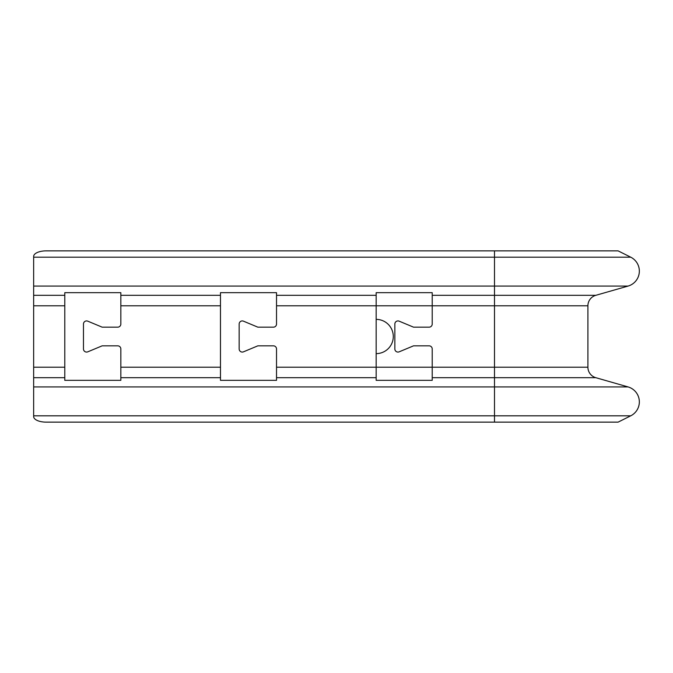 <?xml version="1.0" encoding="UTF-8"?>
<svg xmlns="http://www.w3.org/2000/svg" width="673" height="673" viewBox="0 0 673 673"><rect width="100%" height="100%" fill="white"/><g stroke="black" fill="none" stroke-linecap="round" stroke-linejoin="round"><path stroke-width="1.01" d="M239.159 324.041A3.113 3.113 0 0 1 243.475 321.172L257.843 327.162L273.415 327.162A3.113 3.113 0 0 0 276.527 324.041L276.527 292.671L220.475 292.671L220.475 380.329L276.527 380.329L276.527 348.959A3.113 3.113 0 0 0 273.415 345.838L257.843 345.838L243.475 351.828A3.113 3.113 0 0 1 239.159 348.959L239.159 324.041M394.849 324.041A3.113 3.113 0 0 1 399.165 321.172L413.533 327.162L429.105 327.162A3.113 3.113 0 0 0 432.217 324.041L432.217 292.671L376.165 292.671L376.165 380.329L432.217 380.329L432.217 348.959A3.113 3.113 0 0 0 429.105 345.838L413.533 345.838L399.165 351.828A3.113 3.113 0 0 1 394.849 348.959L394.849 324.041M83.469 324.041A3.113 3.113 0 0 1 87.784 321.172L102.153 327.162L117.725 327.162A3.113 3.113 0 0 0 120.837 324.041L120.837 292.671L64.785 292.671L64.785 380.329L120.837 380.329L120.837 348.959A3.113 3.113 0 0 0 117.725 345.838L102.153 345.838L87.784 351.828A3.113 3.113 0 0 1 83.469 348.959L83.469 324.041M376.165 353.628A17.128 17.128 0 0 0 393.293 336.5A17.128 17.128 0 0 0 376.165 319.372M618.108 250.869L630.744 257.187L618.108 250.869L46.109 250.869A12.459 5.569 0 0 0 33.65 256.438L33.65 416.562A12.459 5.569 180 0 0 46.109 422.131L618.108 422.131L630.744 415.813A15.572 15.572 0 0 0 639.35 401.89A15.572 15.572 0 0 1 630.744 415.813A15.572 15.572 0 0 0 628.069 386.925A15.572 15.572 0 0 1 639.35 401.89A15.572 15.572 0 0 0 628.069 386.925A15.572 15.572 0 0 1 639.35 401.89M587.908 353.628L587.908 367.206A10.894 10.894 0 0 0 595.807 377.688L628.069 386.925L494.495 386.925L494.495 415.813L630.744 415.813M494.495 250.869L494.495 257.187L630.744 257.187A15.572 15.572 0 0 1 628.069 286.075L595.807 295.312A10.894 10.894 0 0 0 587.908 305.794L587.908 319.372M33.65 257.187L494.495 257.187L494.495 295.312L595.807 295.312A10.894 10.894 0 0 0 587.908 305.794L587.908 367.206A10.894 10.894 0 0 0 595.807 377.688A10.894 10.894 0 0 1 587.908 367.206L494.495 367.206L494.495 377.688L595.807 377.688M639.35 271.11A15.572 15.572 0 0 1 628.069 286.075A15.572 15.572 0 0 0 630.744 257.187A15.572 15.572 0 0 1 639.35 271.11A15.572 15.572 0 0 0 630.744 257.187M120.837 377.688L220.475 377.688M120.837 367.206L220.475 367.206M276.527 367.206L494.495 367.206L494.495 305.794L587.908 305.794A10.894 10.894 0 0 1 595.807 295.312M276.527 377.688L376.165 377.688M120.837 305.794L220.475 305.794M276.527 305.794L494.495 305.794L494.495 295.312L432.217 295.312M120.837 295.312L220.475 295.312M276.527 295.312L376.165 295.312M33.65 377.688L64.785 377.688M33.65 367.206L64.785 367.206M33.65 305.794L64.785 305.794M33.65 295.312L64.785 295.312M33.65 415.813L494.495 415.813L494.495 422.131M432.217 377.688L494.495 377.688L494.495 386.925L33.65 386.925M33.65 286.075L628.069 286.075"/></g></svg>
